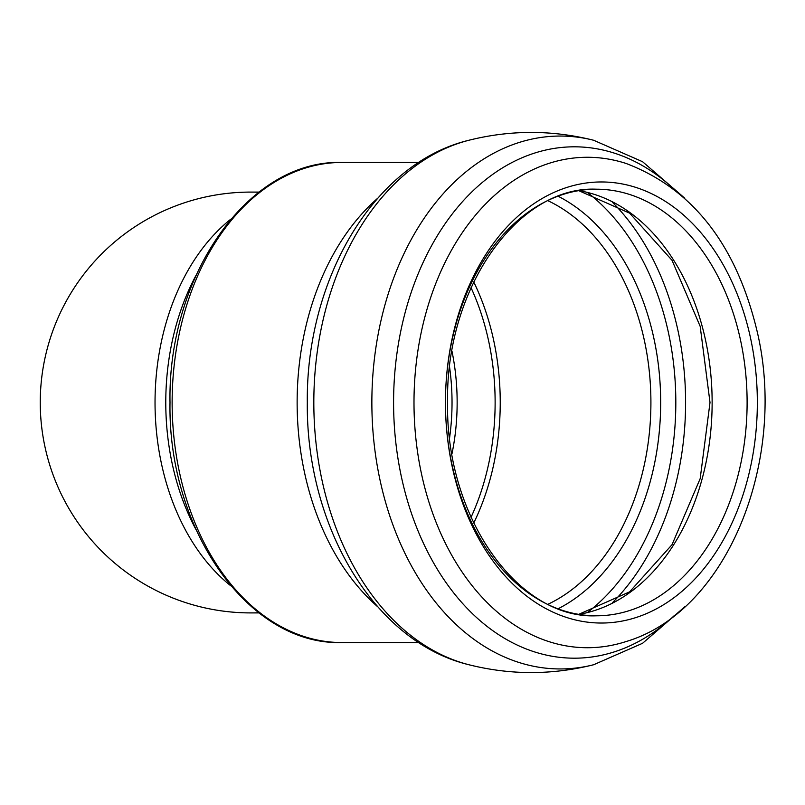 <?xml version="1.0" encoding="UTF-8"?>
<svg xmlns="http://www.w3.org/2000/svg" width="805" height="805" viewBox="0 0 805 805"><rect width="100%" height="100%" fill="white"/><g stroke="black" fill="none" stroke-linecap="round" stroke-linejoin="round"><path stroke-width="1.21" d="M258.797 192.244A210.407 210.407 0 0 0 40.25 402.5A210.407 210.407 0 0 0 258.797 612.756M40.25 402.5A210.407 210.407 0 0 0 250.657 612.907A210.407 210.407 0 0 1 40.25 402.5A210.407 210.407 0 0 1 250.657 192.093A210.407 210.407 0 0 0 40.25 402.5M449.613 367.412A181.487 128.327 -90 0 1 449.613 437.588M451.967 453.839A183.6 129.826 90 0 0 451.967 351.161M471.036 287.697A210.457 148.814 -90 0 1 471.036 517.303M196.058 275.27A210.407 148.784 90 0 0 196.058 529.73M230.763 219.202A210.407 148.784 90 0 0 155.033 402.5A210.407 148.784 90 0 0 230.763 585.798M445.457 402.5A220.53 155.939 -90 0 1 679.37 211.514A220.53 155.939 -90 0 1 679.37 593.486A220.53 155.939 -90 0 1 445.457 402.5A213.305 150.827 -90 0 1 596.284 189.195A213.305 150.827 -90 0 1 747.11 402.5A213.305 150.827 -90 0 1 596.284 615.805A213.305 150.827 -90 0 1 445.457 402.5M413.991 402.5A245.233 173.407 -90 0 1 626.059 163.445C692.028 188.551 735.498 243.633 756.479 328.682C788.437 457.401 728.595 611.176 626.059 641.555A245.233 173.407 -90 0 1 413.991 402.5M674.097 615.785A255.688 180.793 -90 0 1 488.766 627.699A255.688 180.793 -90 0 1 393.585 402.5A255.688 180.793 -90 0 1 488.766 177.301A255.688 180.793 -90 0 1 674.097 189.215M593.677 664.729A266.455 188.41 -90 0 1 371.86 402.5A266.455 188.41 -90 0 1 593.677 140.271C552.059 129.836 510.44 129.836 468.822 140.271C372.957 163.405 305.97 280.452 307.309 402.5C305.97 524.548 372.957 641.595 468.822 664.729C510.44 675.164 552.059 675.164 593.677 664.729L642.561 643.296L684.813 606.769M468.842 664.729A266.455 188.41 -90 0 1 313.819 402.5A266.455 188.41 -90 0 1 468.842 140.271M377.595 606.668A240.051 169.744 -90 0 1 297.136 402.5A240.051 169.744 -90 0 1 377.595 198.332M172.129 402.5A240.051 169.744 -90 0 1 341.873 162.449C248.634 159.541 167.712 275.089 170.006 402.5L170.006 402.5C167.712 529.911 248.634 645.459 341.873 642.551A240.051 169.744 -90 0 1 172.129 402.5M473.712 281.911A212.58 150.314 -90 0 1 473.712 523.089M548.054 200.787A212.58 150.314 -90 0 1 650.913 402.5A212.58 150.314 -90 0 1 548.054 604.213M558.278 196.319A219.181 154.983 -90 0 1 660.674 402.5A219.181 154.983 -90 0 1 558.278 608.681M587.479 192.546A238.874 168.909 -90 0 1 675.818 402.5A238.874 168.909 -90 0 1 587.479 612.454M612.414 202.256A245.475 173.578 -90 0 1 612.414 602.744M578.946 190.664A213.305 150.827 -90 0 1 712.133 402.5A213.305 150.827 -90 0 1 578.946 614.336M684.813 198.231L642.561 161.704L593.677 140.271M418.801 162.449L341.873 162.449M418.801 642.551L341.873 642.551M578.795 190.684L629.591 213.134L672.044 260.327L700.179 326.367L710.01 402.5L700.179 478.633L672.044 544.663L629.591 591.866L578.795 614.316M596.284 189.195C518.41 185.784 445.437 287.496 447.58 402.5C445.437 517.504 518.41 619.216 596.284 615.805M258.999 192.093L250.657 192.093M258.999 612.907L250.657 612.907"/></g></svg>
